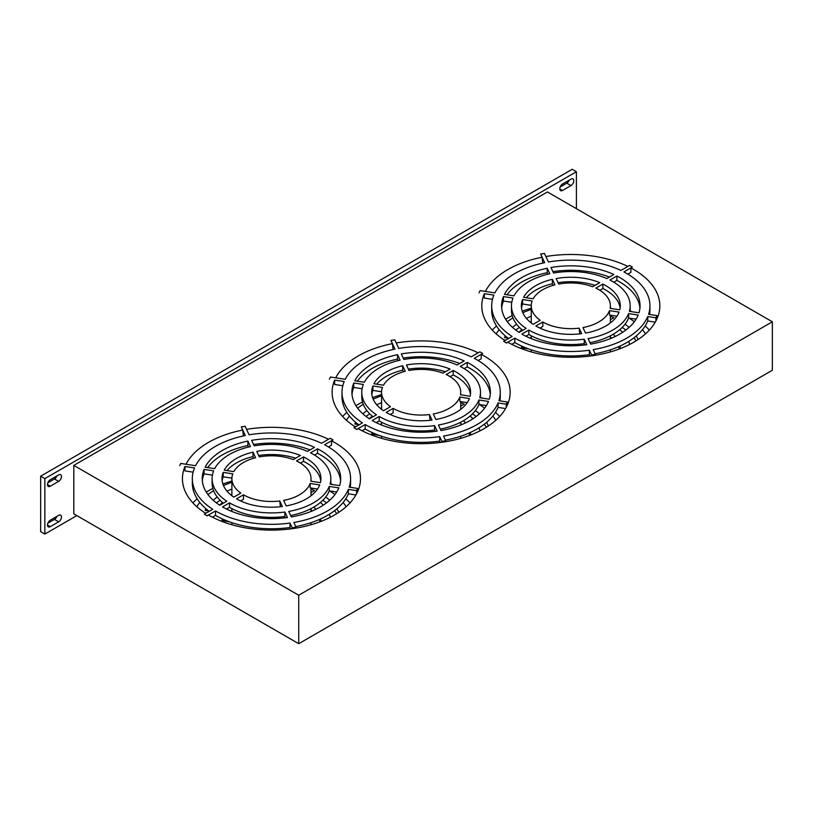 <?xml version="1.0" encoding="UTF-8"?>
<svg xmlns="http://www.w3.org/2000/svg" width="813" height="813" viewBox="0 0 813 813"><rect width="100%" height="100%" fill="white"/><g stroke="black" fill="none" stroke-linecap="round" stroke-linejoin="round"><path stroke-width="1.22" d="M298.727 643.703L772.35 370.25L772.35 321.796L547.444 191.949L73.81 465.392L73.81 513.846L298.727 643.703L298.727 595.238L772.35 321.796M76.849 515.594L44.847 534.07L44.847 478.623L576.407 171.726L576.407 208.667M570.97 179.134L562.576 183.982A3.953 2.287 120 0 0 559.994 187.468A3.953 2.287 120 0 0 560.594 190.638A3.953 2.287 120 0 0 562.576 190.445L570.97 185.598A3.953 2.287 120 0 0 573.551 182.112A3.953 2.287 120 0 0 572.952 178.941A3.953 2.287 120 0 0 570.97 179.134M58.678 515.351L50.284 520.198A3.953 2.287 120 0 0 47.703 523.684A3.953 2.287 120 0 0 48.313 526.854A3.953 2.287 120 0 0 50.284 526.661L58.678 521.814A3.953 2.287 120 0 0 61.27 518.328A3.953 2.287 120 0 0 60.66 515.157A3.953 2.287 120 0 0 58.678 515.351M58.678 474.904L50.284 479.751A3.953 2.287 120 0 0 47.703 483.237A3.953 2.287 120 0 0 48.313 486.408A3.953 2.287 120 0 0 50.284 486.215L58.678 481.367A3.953 2.287 120 0 0 61.27 477.881A3.953 2.287 120 0 0 60.66 474.711A3.953 2.287 120 0 0 58.678 474.904M73.81 465.392L298.727 595.238M44.847 534.07L40.65 531.651L40.65 476.194L44.847 478.623M40.65 476.194L572.21 169.297L576.407 171.726M355.403 426.947A89.023 51.392 180 0 1 332.121 392.293A89.023 51.392 180 0 1 334.661 380.098L344.214 381.51A79.135 45.691 0 0 0 342.009 392.232A79.135 45.691 0 0 0 362.456 422.882L353.99 427.76L356.795 429.376L365.179 424.538A79.135 45.691 0 0 0 439.701 436.642L441.896 441.368L445.717 440.768L443.522 436.053A79.135 45.691 0 0 0 498.064 402.943L506.245 404.213L507.261 402.008L498.897 400.707A79.135 45.691 0 0 0 500.269 392.232A79.135 45.691 0 0 0 477.089 359.925A79.135 45.691 0 0 0 474.223 358.35L482.688 353.462L479.894 351.846L471.215 356.856A79.135 45.691 0 0 0 398.756 348.411L394.793 339.864L390.962 340.454L392.415 343.645L393.096 349.509M335.708 377.832A89.023 51.392 180 0 1 392.415 343.645M396.216 342.954A89.023 51.392 180 0 1 478.186 352.832M482.688 353.462L481.225 354.366A89.023 51.392 180 0 1 484.091 355.952A89.023 51.392 180 0 1 510.158 392.293A89.023 51.392 180 0 1 455.209 439.782A89.023 51.392 180 0 1 358.187 428.634L356.795 429.447L353.99 427.76M505.076 340.535A89.023 51.392 180 0 1 481.794 305.881A89.023 51.392 180 0 1 484.335 293.686L493.898 295.099A79.135 45.691 0 0 0 491.682 305.81A79.135 45.691 0 0 0 512.129 336.46L503.674 341.348L506.469 342.964L514.863 338.117A79.135 45.691 0 0 0 589.374 350.23L591.569 354.946L595.39 354.356L593.205 349.631A79.135 45.691 0 0 0 647.737 316.531L655.918 317.802L656.945 315.586L648.571 314.296A79.135 45.691 0 0 0 649.943 305.81A79.135 45.691 0 0 0 626.772 273.514A79.135 45.691 0 0 0 623.906 271.938L632.362 267.05L629.567 265.434L620.898 270.444A79.135 45.691 0 0 0 548.429 261.989L544.466 253.453L540.645 254.042L542.098 257.233L542.779 263.097M485.391 291.42A89.023 51.392 180 0 1 542.098 257.233M545.899 256.532A89.023 51.392 180 0 1 627.86 266.42M632.362 267.05L630.908 267.955A89.023 51.392 180 0 1 633.764 269.53A89.023 51.392 180 0 1 659.841 305.881A89.023 51.392 180 0 1 604.882 353.36A89.023 51.392 180 0 1 507.871 342.222L506.469 343.025L503.674 341.348M205.719 513.369A89.023 51.392 180 0 1 182.437 478.705A89.023 51.392 180 0 1 184.978 466.51L194.541 467.932A79.135 45.691 0 0 0 192.325 478.644A79.135 45.691 0 0 0 212.782 509.294L204.317 514.182L207.112 515.798L215.506 510.95A79.135 45.691 0 0 0 290.028 523.054L292.213 527.779L296.034 527.19L293.849 522.464A79.135 45.691 0 0 0 348.381 489.365L356.561 490.625L357.588 488.42L349.214 487.129A79.135 45.691 0 0 0 350.596 478.644A79.135 45.691 0 0 0 327.415 446.337A79.135 45.691 0 0 0 324.55 444.762L333.015 439.884L330.21 438.268L321.541 443.268A79.135 45.691 0 0 0 249.073 434.823L245.109 426.276L241.288 426.876L242.741 430.057L243.422 435.92M186.035 464.243A89.023 51.392 180 0 1 242.741 430.057M246.542 429.366A89.023 51.392 180 0 1 328.503 439.254M333.015 439.884L331.552 440.788A89.023 51.392 180 0 1 334.407 442.363A89.023 51.392 180 0 1 360.484 478.705A89.023 51.392 180 0 1 305.525 526.194A89.023 51.392 180 0 1 208.514 515.056L207.112 515.859L204.317 514.182M560.157 187L566.773 183.179A3.953 2.287 120 0 0 569.191 180.161M47.865 523.206L54.481 519.385A3.953 2.287 120 0 0 56.91 516.377M47.865 482.77L54.481 478.948A3.953 2.287 120 0 0 56.91 475.93M390.962 340.454L394.986 349.112A79.135 45.691 0 0 0 345.24 379.305L330.444 377.019L329.417 379.224M342.812 385.748L334.661 384.488L334.661 380.098M478.135 360.545L481.225 358.757L481.225 354.366M481.225 397.974L481.225 397.527A89.023 51.392 0 0 0 480.483 397.14M461.855 394.976A89.023 51.392 0 0 0 460.707 394.651M381.571 394.651A89.023 51.392 0 0 0 372.567 397.618M362.517 402.008A89.023 51.392 0 0 0 355.942 405.687M346.826 412.384A89.023 51.392 0 0 0 342.598 416.49M499.68 416.49A89.023 51.392 0 0 0 495.452 412.384M484.335 293.686L484.335 298.066L492.485 299.326M627.819 274.123L630.908 272.345L630.908 267.955M630.908 311.562L630.908 311.115A89.023 51.392 0 0 0 630.156 310.718M611.528 308.564A89.023 51.392 0 0 0 610.38 308.229M531.255 308.229A89.023 51.392 0 0 0 522.251 311.196M512.19 315.596A89.023 51.392 0 0 0 505.615 319.275M496.509 325.972A89.023 51.392 0 0 0 492.272 330.078M649.353 330.078A89.023 51.392 0 0 0 645.126 325.972M540.645 254.042L544.659 262.701A79.135 45.691 0 0 0 494.914 292.893L480.117 290.597L479.091 292.812M241.288 426.876L245.302 435.524A79.135 45.691 0 0 0 195.557 465.717L180.76 463.43L179.744 465.636M193.128 472.16L184.978 470.9L184.978 466.51M328.462 446.957L331.552 445.178L331.552 440.788M331.552 484.396L331.552 483.938A89.023 51.392 0 0 0 330.8 483.552M312.172 481.398A89.023 51.392 0 0 0 311.023 481.062M231.898 481.062A89.023 51.392 0 0 0 222.894 484.03M212.833 488.43A89.023 51.392 0 0 0 206.268 492.109M197.153 498.796A89.023 51.392 0 0 0 192.925 502.901M349.997 502.901A89.023 51.392 0 0 0 345.769 498.796M464.182 360.921L457.13 364.986A59.349 34.268 0 0 0 403.878 359.448L401.317 353.929A69.237 39.979 180 0 1 464.182 360.921M479.711 397.74A59.349 34.268 0 0 0 480.483 392.232A59.349 34.268 0 0 0 463.105 368.004A59.349 34.268 0 0 0 460.209 366.439L467.221 362.395A69.237 39.979 180 0 1 470.097 363.96A69.237 39.979 180 0 1 490.381 392.232A69.237 39.979 180 0 1 489.304 399.224L479.711 397.74M440.961 430.534L438.4 425.016A59.349 34.268 0 0 0 478.948 399.986L488.501 401.47A69.237 39.979 180 0 1 440.961 430.534M372.181 420.494L379.173 416.459A59.349 34.268 0 0 0 434.579 425.606L437.14 431.124A69.237 39.979 180 0 1 372.181 420.494M397.547 354.641L400.118 360.189A59.349 34.268 0 0 0 364.356 382.262L354.793 380.789A69.237 39.979 180 0 1 397.547 354.641L397.547 359.092L398.258 360.616M369.458 418.837A69.237 39.979 180 0 1 351.897 392.232A69.237 39.979 180 0 1 353.777 382.994L363.33 384.468A59.349 34.268 0 0 0 361.785 392.232A59.349 34.268 0 0 0 376.47 414.793L369.458 418.837M469.386 398.512A49.461 28.557 180 0 1 435.839 419.488L433.278 413.969A39.563 22.845 0 0 0 459.823 397.029L469.386 398.512M432.018 420.087A49.461 28.557 180 0 1 386.165 412.425L393.157 408.38A39.563 22.845 0 0 0 429.457 414.559L432.018 420.087M460.463 394.762A39.563 22.845 0 0 0 460.707 392.232A39.563 22.845 0 0 0 449.111 376.073A39.563 22.845 0 0 0 446.174 374.539L453.197 370.484A49.461 28.557 180 0 1 456.113 372.039A49.461 28.557 180 0 1 470.595 392.232A49.461 28.557 180 0 1 470.097 396.256L460.463 394.762M383.482 410.738A49.461 28.557 180 0 1 371.683 392.232A49.461 28.557 180 0 1 372.893 385.951L382.456 387.425A39.563 22.845 0 0 0 381.571 392.232A39.563 22.845 0 0 0 390.504 406.683L383.482 410.738M450.067 369.072L442.953 373.177A39.563 22.845 0 0 0 409 370.484L406.439 364.966A49.461 28.557 180 0 1 450.067 369.072M402.699 365.738L405.281 371.297A39.563 22.845 0 0 0 383.482 385.22L373.919 383.746A49.461 28.557 180 0 1 402.699 365.738L402.699 370.189L403.441 371.795M499.934 400.87A79.135 45.691 0 0 0 500.269 396.683L500.269 392.232M445.433 440.158A79.135 45.691 0 0 0 498.064 407.394L505.584 408.563M362.1 430.768L365.179 428.99A79.135 45.691 0 0 0 439.701 441.093L440.341 442.475M342.009 392.232L342.009 396.683A79.135 45.691 0 0 0 358.929 424.914M352.009 394.457A69.237 39.979 180 0 1 353.777 387.445L362.1 388.726M361.785 392.232L361.785 396.683A59.349 34.268 0 0 0 373.055 416.764M357.324 381.175A69.237 39.979 180 0 1 397.547 359.092M403.238 358.066A69.237 39.979 180 0 1 459.731 363.492M371.836 394.457A49.461 28.557 180 0 1 372.893 390.403L381.582 391.744M390.24 414.518L393.157 412.831L393.157 408.38M429.457 414.559L430.057 420.311M459.823 397.029L459.823 401.48L467.201 402.628M450.148 376.704L453.197 374.935A49.461 28.557 180 0 1 456.113 376.49A49.461 28.557 180 0 1 470.442 394.457M408.36 369.102A49.461 28.557 180 0 1 445.361 371.785M376.683 384.173A49.461 28.557 180 0 1 402.699 370.189M464.152 368.614L467.221 366.846A69.237 39.979 180 0 1 470.097 368.411A69.237 39.979 180 0 1 490.269 394.457M480.453 397.862A59.349 34.268 0 0 0 480.483 396.683L480.483 392.232M440.3 429.112A59.349 34.268 0 0 0 478.948 404.437L486.398 405.596M376.185 422.638L379.173 420.91A59.349 34.268 0 0 0 434.579 430.057L435.189 431.378M470.077 416.063A59.349 34.268 180 0 1 472.953 418.746M479.009 427.841A59.349 34.268 180 0 1 479.955 430.87M488.4 425.961A69.237 39.979 0 0 0 486.57 422.374M479.385 413.837A69.237 39.979 0 0 0 475.371 410.595M460.707 406.144L464.182 404.132A69.237 39.979 0 0 0 460.707 402.638M371.948 432.465A49.461 28.557 0 0 0 371.683 435.026M377.771 421.713A49.461 28.557 0 0 0 376.714 422.892M470.595 435.026A49.461 28.557 0 0 0 470.321 432.465M465.554 422.892A49.461 28.557 0 0 0 463.481 420.687M460.361 438.431A39.563 22.845 0 0 0 460.463 437.983L461.408 438.126M381.571 402.638A69.237 39.979 0 0 0 376.714 404.783M366.907 410.595A69.237 39.979 0 0 0 362.883 413.837M355.708 422.374A69.237 39.979 0 0 0 354.793 424L358.462 424.569M369.315 418.746A59.349 34.268 180 0 1 372.202 416.063M356.074 426.561L354.397 426.307M479.355 404.508A79.135 45.691 180 0 1 484.629 408.177M492.79 416.063A79.135 45.691 180 0 1 495.788 420.291M481.225 397.527L480.605 397.882M346.49 420.291A79.135 45.691 180 0 1 349.478 416.063M357.649 408.177A79.135 45.691 180 0 1 363.269 404.285M373.147 399.122A79.135 45.691 180 0 1 381.571 395.88M365.179 424.538L365.179 428.99M619.76 329.651A59.349 34.268 180 0 1 622.636 332.324M628.683 341.43A59.349 34.268 180 0 1 629.638 344.458M638.083 339.549A69.237 39.979 0 0 0 636.244 335.962M629.069 327.426A69.237 39.979 0 0 0 625.055 324.184M521.631 346.053A49.461 28.557 0 0 0 521.367 348.614M527.454 335.302A49.461 28.557 0 0 0 526.397 336.48M620.268 348.614A49.461 28.557 0 0 0 620.004 346.053M615.238 336.48A49.461 28.557 0 0 0 613.154 334.275M610.045 352.019A39.563 22.845 0 0 0 610.136 351.572L611.091 351.714M610.38 319.733L613.856 317.72A69.237 39.979 0 0 0 610.38 316.227M518.999 332.324A59.349 34.268 180 0 1 521.875 329.651M505.381 335.962A69.237 39.979 0 0 0 504.477 337.588L508.135 338.157M531.255 316.227A69.237 39.979 0 0 0 526.397 318.371M516.58 324.184A69.237 39.979 0 0 0 512.566 327.426M505.747 340.149L504.07 339.885M629.038 318.086A79.135 45.691 180 0 1 634.303 321.765M642.473 329.651A79.135 45.691 180 0 1 645.471 333.879M630.908 311.115L630.288 311.47M496.164 333.879A79.135 45.691 180 0 1 499.162 329.651M507.322 321.765A79.135 45.691 180 0 1 512.952 317.873M522.82 312.71A79.135 45.691 180 0 1 531.255 309.468M649.617 314.458A79.135 45.691 0 0 0 649.943 310.261L649.943 305.81M595.106 353.746A79.135 45.691 0 0 0 647.737 320.983L655.258 322.151M511.784 344.346L514.863 342.568A79.135 45.691 0 0 0 589.374 354.681L590.025 356.064M491.682 305.81L491.682 310.261A79.135 45.691 0 0 0 508.603 338.503M501.682 308.036A69.237 39.979 180 0 1 503.45 301.023L511.773 302.314M511.468 305.81A59.349 34.268 0 0 0 526.143 328.371L519.141 332.415A69.237 39.979 180 0 1 501.58 305.81A69.237 39.979 180 0 1 503.45 296.572L513.013 298.056A59.349 34.268 0 0 0 511.468 305.81L511.468 310.261A59.349 34.268 0 0 0 522.729 330.342M506.997 294.763A69.237 39.979 180 0 1 547.23 272.68L547.932 274.194M552.911 271.654A69.237 39.979 180 0 1 609.404 277.07M521.509 308.036A49.461 28.557 180 0 1 522.566 303.981L531.255 305.332M539.913 328.106L542.84 326.42L542.84 321.968A39.563 22.845 0 0 0 579.13 328.147L581.691 333.665A49.461 28.557 180 0 1 535.848 326.003L542.84 321.968M579.13 328.147L579.74 333.899M609.496 310.617L619.059 312.09A49.461 28.557 180 0 1 585.512 333.076L582.951 327.558A39.563 22.845 0 0 0 609.496 310.617L609.496 315.068L616.884 316.206M599.831 290.282L602.88 288.524A49.461 28.557 180 0 1 605.787 290.078A49.461 28.557 180 0 1 620.126 308.036M558.033 282.68A49.461 28.557 180 0 1 595.035 285.373M526.357 297.751A49.461 28.557 180 0 1 552.373 283.767L553.125 285.383M613.825 282.202L616.894 280.434A69.237 39.979 180 0 1 619.78 281.999A69.237 39.979 180 0 1 639.953 308.036M630.126 311.44A59.349 34.268 0 0 0 630.166 310.261L630.166 305.81A59.349 34.268 0 0 0 612.778 281.583A59.349 34.268 0 0 0 609.892 280.028L616.894 275.983A69.237 39.979 180 0 1 619.78 277.548A69.237 39.979 180 0 1 640.055 305.81A69.237 39.979 180 0 1 638.988 312.812L629.394 311.328A59.349 34.268 0 0 0 630.166 305.81M589.984 342.69A59.349 34.268 0 0 0 628.622 318.025L636.071 319.174M525.859 336.216L528.846 334.499A59.349 34.268 0 0 0 584.252 343.635L584.872 344.956M613.856 274.499L606.813 278.574A59.349 34.268 0 0 0 553.551 273.036L550.99 267.507A69.237 39.979 180 0 1 613.856 274.499M590.645 344.112L588.084 338.594A59.349 34.268 0 0 0 628.622 313.574L638.185 315.058A69.237 39.979 180 0 1 590.645 344.112M521.855 334.082L528.846 330.048A59.349 34.268 0 0 0 584.252 339.184L586.813 344.712A69.237 39.979 180 0 1 521.855 334.082M547.23 268.229L549.801 273.768A59.349 34.268 0 0 0 514.029 295.851L504.477 294.367A69.237 39.979 180 0 1 547.23 268.229L547.23 272.68M610.136 308.351A39.563 22.845 0 0 0 610.38 305.81A39.563 22.845 0 0 0 598.795 289.662A39.563 22.845 0 0 0 595.858 288.127L602.88 284.072A49.461 28.557 180 0 1 605.787 285.627A49.461 28.557 180 0 1 620.268 305.81A49.461 28.557 180 0 1 619.78 309.844L610.136 308.351M533.155 324.326A49.461 28.557 180 0 1 521.357 305.81A49.461 28.557 180 0 1 522.566 299.53L532.139 301.013A39.563 22.845 0 0 0 531.255 305.81A39.563 22.845 0 0 0 540.178 320.271L533.155 324.326M599.74 282.65L592.636 286.755A39.563 22.845 0 0 0 558.673 284.072L556.112 278.554A49.461 28.557 180 0 1 599.74 282.65M552.373 279.316L554.954 284.885A39.563 22.845 0 0 0 533.155 298.808L523.592 297.324A49.461 28.557 180 0 1 552.373 279.316L552.373 283.767M514.863 338.117L514.863 342.568M314.509 447.333L307.456 451.398A59.349 34.268 0 0 0 254.195 445.859L251.634 440.341A69.237 39.979 180 0 1 314.509 447.333M330.037 484.162A59.349 34.268 0 0 0 330.81 478.644A59.349 34.268 0 0 0 313.422 454.416A59.349 34.268 0 0 0 310.536 452.851L317.548 448.806A69.237 39.979 180 0 1 320.424 450.382A69.237 39.979 180 0 1 340.698 478.644A69.237 39.979 180 0 1 339.631 485.646L330.037 484.162M291.288 516.946L288.727 511.428A59.349 34.268 0 0 0 329.265 486.408L338.828 487.881A69.237 39.979 180 0 1 291.288 516.946M222.498 506.916L229.5 502.871A59.349 34.268 0 0 0 284.906 512.017L287.467 517.535A69.237 39.979 180 0 1 222.498 506.916M247.874 441.063L250.445 446.601A59.349 34.268 0 0 0 214.683 468.674L205.12 467.201A69.237 39.979 180 0 1 247.874 441.063L247.874 445.514L248.575 447.028M219.784 505.249A69.237 39.979 180 0 1 202.224 478.644A69.237 39.979 180 0 1 204.093 469.406L213.656 470.89A59.349 34.268 0 0 0 212.112 478.644A59.349 34.268 0 0 0 226.786 501.204L219.784 505.249M319.702 484.924A49.461 28.557 180 0 1 286.166 505.91L283.595 500.391A39.563 22.845 0 0 0 310.139 483.45L319.702 484.924M282.345 506.499A49.461 28.557 180 0 1 236.492 498.836L243.483 494.802A39.563 22.845 0 0 0 279.774 500.981L282.345 506.499M310.779 481.184A39.563 22.845 0 0 0 311.023 478.644A39.563 22.845 0 0 0 299.438 462.495A39.563 22.845 0 0 0 296.501 460.961L303.523 456.906A49.461 28.557 180 0 1 306.43 458.451A49.461 28.557 180 0 1 320.922 478.644A49.461 28.557 180 0 1 320.424 482.668L310.779 481.184M233.809 497.16A49.461 28.557 180 0 1 222 478.644A49.461 28.557 180 0 1 223.219 472.363L232.782 473.847A39.563 22.845 0 0 0 231.898 478.644A39.563 22.845 0 0 0 240.831 493.105L233.809 497.16M300.383 455.483L293.28 459.589A39.563 22.845 0 0 0 259.327 456.906L256.756 451.378A49.461 28.557 180 0 1 300.383 455.483M253.016 452.15L255.607 457.719A39.563 22.845 0 0 0 233.798 471.642L224.236 470.158A49.461 28.557 180 0 1 253.016 452.15L253.016 456.601L253.768 458.217M350.261 487.292A79.135 45.691 0 0 0 350.596 483.095L350.596 478.644M295.759 526.58A79.135 45.691 0 0 0 348.381 493.816L355.901 494.975M212.427 517.18L215.506 515.401A79.135 45.691 0 0 0 290.028 527.505L290.668 528.897M192.325 478.644L192.325 483.095A79.135 45.691 0 0 0 209.246 511.326M202.325 480.869A69.237 39.979 180 0 1 204.093 473.857L212.427 475.148M212.112 478.644L212.112 483.095A59.349 34.268 0 0 0 223.372 503.176M207.64 467.587A69.237 39.979 180 0 1 247.874 445.514M253.554 444.477A69.237 39.979 180 0 1 310.048 449.904M222.152 480.869A49.461 28.557 180 0 1 223.219 476.814L231.908 478.156M240.557 500.94L243.483 499.253L243.483 494.802M279.774 500.981L280.383 506.733M310.139 483.45L310.139 487.902L317.527 489.04M300.475 463.115L303.523 461.357A49.461 28.557 180 0 1 306.43 462.902A49.461 28.557 180 0 1 320.769 480.869M258.676 455.514A49.461 28.557 180 0 1 295.678 458.197M227 470.585A49.461 28.557 180 0 1 253.016 456.601M314.468 455.036L317.548 453.258A69.237 39.979 180 0 1 320.424 454.833A69.237 39.979 180 0 1 340.596 480.869M330.779 484.274A59.349 34.268 0 0 0 330.81 483.095L330.81 478.644M290.627 515.523A59.349 34.268 0 0 0 329.265 490.859L336.714 492.007M226.512 509.05L229.5 507.322A59.349 34.268 0 0 0 284.906 516.468L285.515 517.79M320.403 502.485A59.349 34.268 180 0 1 323.279 505.158M329.326 514.253A59.349 34.268 180 0 1 330.281 517.292M338.726 512.373A69.237 39.979 0 0 0 336.897 508.786M329.712 500.249A69.237 39.979 0 0 0 325.698 497.007M311.023 492.556L314.509 490.554A69.237 39.979 0 0 0 311.023 489.06M222.274 518.887A49.461 28.557 0 0 0 222.01 521.448M228.097 508.135A49.461 28.557 0 0 0 227.04 509.314M320.911 521.448A49.461 28.557 0 0 0 320.647 518.887M315.881 509.314A49.461 28.557 0 0 0 313.798 507.109M310.688 524.842A39.563 22.845 0 0 0 310.779 524.395L311.735 524.548M231.898 489.06A69.237 39.979 0 0 0 227.04 491.194M217.223 497.007A69.237 39.979 0 0 0 213.209 500.249M206.024 508.786A69.237 39.979 0 0 0 205.12 510.422L208.778 510.981M219.642 505.158A59.349 34.268 180 0 1 222.518 502.485M206.4 512.983L204.724 512.718M329.682 490.92A79.135 45.691 180 0 1 334.956 494.599M343.116 502.485A79.135 45.691 180 0 1 346.114 506.712M331.552 483.938L330.932 484.294M196.807 506.712A79.135 45.691 180 0 1 199.805 502.485M207.976 494.599A79.135 45.691 180 0 1 213.595 490.706M223.463 485.544A79.135 45.691 180 0 1 231.898 482.302M215.506 510.95L215.506 515.401M467.221 366.846L467.221 362.395M478.948 404.437L478.948 399.986M379.173 416.459L379.173 420.91M434.579 430.057L434.579 425.606M507.261 405.301L507.261 402.008M506.245 407.374L506.245 404.213M498.064 407.394L498.064 402.943M445.717 441.693L445.717 440.768M441.896 442.272L441.896 441.368M439.701 441.093L439.701 436.642M353.777 387.445L353.777 382.994M453.197 374.935L453.197 370.484M372.893 390.403L372.893 385.951M486.367 427.272A69.237 39.979 0 0 0 484.243 424.244M476.215 416.459A69.237 39.979 0 0 0 472.485 413.868M372.893 432.892L372.893 434.406A49.461 28.557 0 0 0 372.547 435.362M379 435.351L372.893 434.406M381.571 423.553A49.461 28.557 0 0 0 380.352 424.538M469.731 435.362A49.461 28.557 0 0 0 468.837 433.136M461.916 424.538A49.461 28.557 0 0 0 460.707 423.553M381.571 407.882A69.237 39.979 0 0 0 380.352 408.38M369.793 413.868A69.237 39.979 0 0 0 366.063 416.459M636.04 340.86A69.237 39.979 0 0 0 633.927 337.832M625.888 330.048A69.237 39.979 0 0 0 622.158 327.456M522.566 346.48L522.566 347.994A49.461 28.557 0 0 0 522.231 348.94M528.684 348.94L522.566 347.994M531.255 337.141A49.461 28.557 0 0 0 530.035 338.117M619.404 348.94A49.461 28.557 0 0 0 618.51 346.724M611.6 338.117A49.461 28.557 0 0 0 610.38 337.141M531.255 321.47A69.237 39.979 0 0 0 530.035 321.968M519.477 327.456A69.237 39.979 0 0 0 515.747 330.048M656.945 318.879L656.945 315.586M655.918 320.962L655.918 317.802M647.737 320.983L647.737 316.531M595.39 355.281L595.39 354.356M591.569 355.86L591.569 354.946M589.374 354.681L589.374 350.23M503.45 301.023L503.45 296.572M522.566 303.981L522.566 299.53M602.88 288.524L602.88 284.072M616.894 280.434L616.894 275.983M628.622 318.025L628.622 313.574M528.846 330.048L528.846 334.499M584.252 343.635L584.252 339.184M317.548 453.258L317.548 448.806M329.265 490.859L329.265 486.408M229.5 502.871L229.5 507.322M284.906 516.468L284.906 512.017M357.588 491.713L357.588 488.42M356.561 493.796L356.561 490.625M348.381 493.816L348.381 489.365M296.034 528.104L296.034 527.19M292.213 528.694L292.213 527.779M290.028 527.505L290.028 523.054M204.093 473.857L204.093 469.406M303.523 461.357L303.523 456.906M223.219 476.814L223.219 472.363M336.684 513.684A69.237 39.979 0 0 0 334.57 510.655M326.531 502.871A69.237 39.979 0 0 0 322.802 500.28M223.219 519.314L223.219 520.818A49.461 28.557 0 0 0 222.874 521.773M229.327 521.763L223.219 520.818M231.898 509.975A49.461 28.557 0 0 0 230.679 510.95M320.048 521.773A49.461 28.557 0 0 0 319.153 519.548M312.243 510.95A49.461 28.557 0 0 0 311.023 509.975M231.898 494.294A69.237 39.979 0 0 0 230.679 494.802M220.12 500.28A69.237 39.979 0 0 0 216.39 502.871M559.781 188.829L562.576 190.445M570.97 185.598L566.773 183.179M47.489 525.046L50.284 526.661M58.678 521.814L54.481 519.385M47.489 484.599L50.284 486.215M58.678 481.367L54.481 478.948M460.707 392.232L460.707 394.803M460.707 401.622L460.707 409.366M460.707 422.221L460.707 425.036M460.707 436.246L460.707 438.024M381.571 392.232L381.571 409.366M381.571 422.221L381.571 425.036M381.571 436.246L381.571 438.339M531.255 305.81L531.255 322.944M531.255 335.81L531.255 338.625M531.255 349.834L531.255 351.917M610.38 305.81L610.38 308.391M610.38 315.2L610.38 322.944M610.38 335.81L610.38 338.625M610.38 349.834L610.38 351.602M311.023 478.644L311.023 481.215M311.023 488.034L311.023 495.778M311.023 508.633L311.023 511.448M311.023 522.657L311.023 524.436M231.898 478.644L231.898 495.778M231.898 508.633L231.898 511.448M231.898 522.657L231.898 524.751"/></g></svg>
